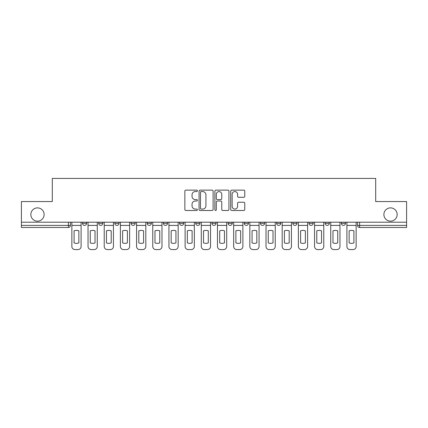 <?xml version="1.0" encoding="UTF-8"?>
<svg xmlns="http://www.w3.org/2000/svg" width="428" height="428" viewBox="0 0 428 428"><rect width="100%" height="100%" fill="white"/><g stroke="black" fill="none" stroke-linecap="round" stroke-linejoin="round"><path stroke-width="0.64" d="M197.404 190.84A0.712 0.712 0 0 0 196.693 190.128L185.875 190.128A1.016 1.016 0 0 0 184.859 191.145L184.859 209.474A1.016 1.016 0 0 0 185.875 210.49L196.693 210.49A0.712 0.712 0 0 0 197.404 209.779A0.712 0.712 0 0 0 196.693 209.067L195.291 209.067A3.258 3.258 0 0 1 192.038 205.809L192.038 204.279A3.258 3.258 0 0 1 195.291 201.021L196.693 201.021A0.712 0.712 0 0 0 197.404 200.309A0.712 0.712 0 0 0 196.693 199.598L195.291 199.598A3.258 3.258 0 0 1 192.038 196.34L192.038 194.81A3.258 3.258 0 0 1 195.291 191.557L196.693 191.557A0.712 0.712 0 0 0 197.404 190.84M383.884 214.519A6.639 6.639 0 0 0 390.523 221.158A6.639 6.639 0 0 0 397.163 214.519A6.639 6.639 0 0 0 390.523 207.88A6.639 6.639 0 0 0 383.884 214.519M30.837 214.519A6.639 6.639 0 0 0 37.477 221.158A6.639 6.639 0 0 0 44.116 214.519A6.639 6.639 0 0 0 37.477 207.88A6.639 6.639 0 0 0 30.837 214.519M341.362 222.196L341.362 223.336L345.514 223.336A2.076 2.076 0 0 1 343.438 225.406A2.076 2.076 0 0 1 341.362 223.336L341.362 222.196M260.465 222.196L260.465 223.336L264.611 223.336A2.076 2.076 0 0 1 262.541 225.406A2.076 2.076 0 0 1 260.465 223.336L260.465 222.196M211.924 222.196L211.924 223.336L216.076 223.336A2.076 2.076 0 0 1 214 225.406A2.076 2.076 0 0 1 211.924 223.336L211.924 222.196M179.567 222.196L179.567 223.336L183.714 223.336A2.076 2.076 0 0 1 181.643 225.406A2.076 2.076 0 0 1 179.567 223.336L179.567 222.196M163.389 222.196L163.389 223.336L167.535 223.336A2.076 2.076 0 0 1 165.459 225.406A2.076 2.076 0 0 1 163.389 223.336L163.389 222.196M131.027 223.336L131.027 222.196L131.027 223.336A2.076 2.076 0 0 0 133.103 225.406A2.076 2.076 0 0 1 131.027 223.336L135.178 223.336A2.076 2.076 0 0 1 133.103 225.406M98.67 223.336L98.67 222.196L98.67 223.336A2.076 2.076 0 0 0 100.741 225.406A2.076 2.076 0 0 1 98.67 223.336L102.816 223.336A2.076 2.076 0 0 1 100.741 225.406A2.076 2.076 0 0 0 102.816 223.336L102.816 222.196L102.816 223.336M243.751 197.308A1.016 1.016 0 0 0 244.768 196.286L244.768 191.145A1.016 1.016 0 0 0 243.751 190.128L231.741 190.128A1.016 1.016 0 0 0 230.719 191.145L230.719 209.474A1.016 1.016 0 0 0 231.741 210.49L243.751 210.49A1.016 1.016 0 0 0 244.768 209.474L244.768 203.263A1.016 1.016 0 0 0 243.751 202.246L238.61 202.246A1.016 1.016 0 0 0 237.594 203.263L237.594 206.339A2.723 2.723 0 0 1 234.87 209.067A2.723 2.723 0 0 1 232.147 206.339L232.147 194.28A2.723 2.723 0 0 1 234.87 191.557A2.723 2.723 0 0 1 237.594 194.28L237.594 196.286A1.016 1.016 0 0 0 238.61 197.308L243.751 197.308M21.4 222.196L21.4 201.556L52.307 201.556L52.307 178.428L375.693 178.428L375.693 201.556L406.6 201.556L406.6 222.196L21.4 222.196L21.4 225.406L70.459 225.406L70.459 222.196L70.459 225.406A2.076 2.076 0 0 1 68.384 227.482L21.4 227.482L21.4 225.406M213.107 191.145A1.016 1.016 0 0 0 212.09 190.128L200.079 190.128A1.016 1.016 0 0 0 199.063 191.145L199.063 209.474A1.016 1.016 0 0 0 200.079 210.49L212.09 210.49A1.016 1.016 0 0 0 213.107 209.474L213.107 191.145M215.91 190.128L227.921 190.128A1.016 1.016 0 0 1 228.937 191.145L228.937 209.474A1.016 1.016 0 0 1 227.921 210.49L222.779 210.49A1.016 1.016 0 0 1 221.763 209.474L221.763 202.043A1.016 1.016 0 0 0 220.746 201.021L217.333 201.021A1.016 1.016 0 0 0 216.317 202.043L216.317 209.779A0.712 0.712 0 0 1 215.605 210.49A0.712 0.712 0 0 1 214.893 209.779L214.893 191.145A1.016 1.016 0 0 1 215.91 190.128M357.541 222.196L357.541 225.406L406.6 225.406L406.6 227.482L359.616 227.482A2.076 2.076 0 0 1 357.541 225.406M406.6 222.196L406.6 225.406M345.514 222.196L345.514 223.336M329.33 222.196L329.33 223.336A2.076 2.076 0 0 1 327.26 225.406A2.076 2.076 0 0 1 325.184 223.336L329.33 223.336M325.184 222.196L325.184 223.336M313.152 222.196L313.152 223.336A2.076 2.076 0 0 1 311.076 225.406A2.076 2.076 0 0 1 309.005 223.336L313.152 223.336A2.076 2.076 0 0 1 311.076 225.406M309.005 222.196L309.005 223.336M296.973 222.196L296.973 223.336A2.076 2.076 0 0 1 294.897 225.406A2.076 2.076 0 0 1 292.822 223.336L296.973 223.336M292.822 222.196L292.822 223.336M280.795 222.196L280.795 223.336A2.076 2.076 0 0 1 278.719 225.406A2.076 2.076 0 0 1 276.643 223.336A2.076 2.076 0 0 0 278.719 225.406M276.643 222.196L276.643 223.336L280.795 223.336M264.611 222.196L264.611 223.336A2.076 2.076 0 0 1 262.541 225.406M248.433 222.196L248.433 223.336A2.076 2.076 0 0 1 246.357 225.406A2.076 2.076 0 0 1 244.286 223.336L248.433 223.336M244.286 222.196L244.286 223.336M232.254 222.196L232.254 223.336A2.076 2.076 0 0 1 230.178 225.406A2.076 2.076 0 0 1 228.108 223.336L232.254 223.336L232.254 222.196M228.108 222.196L228.108 223.336M216.076 222.196L216.076 223.336M199.892 222.196L199.892 223.336A2.076 2.076 0 0 1 197.822 225.406A2.076 2.076 0 0 1 195.746 223.336L199.892 223.336L199.892 222.196M195.746 222.196L195.746 223.336M183.714 223.336L183.714 222.196L183.714 223.336A2.076 2.076 0 0 1 181.643 225.406M167.535 223.336L167.535 222.196L167.535 223.336A2.076 2.076 0 0 1 165.459 225.406M151.357 222.196L151.357 223.336A2.076 2.076 0 0 1 149.281 225.406A2.076 2.076 0 0 1 147.205 223.336A2.076 2.076 0 0 0 149.281 225.406A2.076 2.076 0 0 0 151.357 223.336L151.357 222.196M147.205 222.196L147.205 223.336L151.357 223.336M135.178 222.196L135.178 223.336M118.995 222.196L118.995 223.336A2.076 2.076 0 0 1 116.924 225.406A2.076 2.076 0 0 1 114.848 223.336L118.995 223.336M114.848 222.196L114.848 223.336M86.638 222.196L86.638 223.336A2.076 2.076 0 0 1 84.562 225.406A2.076 2.076 0 0 1 82.486 223.336A2.076 2.076 0 0 0 84.562 225.406A2.076 2.076 0 0 0 86.638 223.336L86.638 222.196M82.486 222.196L82.486 223.336L86.638 223.336M201.197 191.557A0.712 0.712 0 0 0 200.486 192.268L200.486 208.35A0.712 0.712 0 0 0 201.197 209.067L202.674 209.067A3.258 3.258 0 0 0 205.932 205.809L205.932 194.81A3.258 3.258 0 0 0 202.674 191.557L201.197 191.557M221.763 194.328A2.723 2.723 0 0 0 219.04 191.605A2.723 2.723 0 0 0 216.317 194.328L216.317 198.581A1.016 1.016 0 0 0 217.333 199.598L220.746 199.598A1.016 1.016 0 0 0 221.763 198.581L221.763 194.328M71.856 225.406L71.856 246.464A3.114 3.114 0 0 0 74.97 249.572L77.976 249.572A3.114 3.114 0 0 0 81.09 246.464L81.09 225.406L71.856 225.406L71.856 222.196M81.09 225.406L81.09 222.196M78.859 242.895L78.859 230.847A6.431 6.431 0 0 0 74.087 230.847L74.087 242.895A6.431 6.431 0 0 0 78.859 242.895M88.04 225.406L88.04 246.464A3.114 3.114 0 0 0 91.148 249.572L94.155 249.572A3.114 3.114 0 0 0 97.268 246.464L97.268 225.406L88.04 225.406L88.04 222.196M97.268 225.406L97.268 222.196M95.037 242.895L95.037 230.847A6.431 6.431 0 0 0 90.265 230.847L90.265 242.895A6.431 6.431 0 0 0 95.037 242.895M104.218 225.406L104.218 246.464A3.114 3.114 0 0 0 107.326 249.572L110.338 249.572A3.114 3.114 0 0 0 113.447 246.464L113.447 225.406L104.218 225.406L104.218 222.196M113.447 225.406L113.447 222.196M111.216 242.895L111.216 230.847A6.431 6.431 0 0 0 106.449 230.847L106.449 242.895A6.431 6.431 0 0 0 111.216 242.895M120.396 225.406L120.396 246.464A3.114 3.114 0 0 0 123.51 249.572L126.517 249.572A3.114 3.114 0 0 0 129.625 246.464L129.625 225.406L120.396 225.406L120.396 222.196M129.625 225.406L129.625 222.196M127.4 242.895L127.4 230.847A6.431 6.431 0 0 0 122.627 230.847L122.627 242.895A6.431 6.431 0 0 0 127.4 242.895M136.575 225.406L136.575 246.464A3.114 3.114 0 0 0 139.689 249.572L142.695 249.572A3.114 3.114 0 0 0 145.809 246.464L145.809 225.406L136.575 225.406L136.575 222.196M145.809 225.406L145.809 222.196M143.578 242.895L143.578 230.847A6.431 6.431 0 0 0 138.806 230.847L138.806 242.895A6.431 6.431 0 0 0 143.578 242.895M152.759 225.406L152.759 246.464A3.114 3.114 0 0 0 155.867 249.572L158.874 249.572A3.114 3.114 0 0 0 161.987 246.464L161.987 225.406L152.759 225.406L152.759 222.196M161.987 225.406L161.987 222.196M159.756 242.895L159.756 230.847A6.431 6.431 0 0 0 154.984 230.847L154.984 242.895A6.431 6.431 0 0 0 159.756 242.895M168.937 225.406L168.937 246.464A3.114 3.114 0 0 0 172.045 249.572L175.057 249.572A3.114 3.114 0 0 0 178.166 246.464L178.166 225.406L168.937 225.406L168.937 222.196M178.166 225.406L178.166 222.196M175.935 242.895L175.935 230.847A6.431 6.431 0 0 0 171.168 230.847L171.168 242.895A6.431 6.431 0 0 0 175.935 242.895M185.115 225.406L185.115 246.464A3.114 3.114 0 0 0 188.229 249.572L191.236 249.572A3.114 3.114 0 0 0 194.344 246.464L194.344 225.406L185.115 225.406L185.115 222.196M194.344 225.406L194.344 222.196M192.119 242.895L192.119 230.847A6.431 6.431 0 0 0 187.346 230.847L187.346 242.895A6.431 6.431 0 0 0 192.119 242.895M201.294 225.406L201.294 246.464A3.114 3.114 0 0 0 204.407 249.572L207.414 249.572A3.114 3.114 0 0 0 210.528 246.464L210.528 225.406L201.294 225.406L201.294 222.196M210.528 225.406L210.528 222.196M208.297 242.895L208.297 230.847A6.431 6.431 0 0 0 203.525 230.847L203.525 242.895A6.431 6.431 0 0 0 208.297 242.895M217.472 225.406L217.472 246.464A3.114 3.114 0 0 0 220.586 249.572L223.593 249.572A3.114 3.114 0 0 0 226.706 246.464L226.706 225.406L217.472 225.406L217.472 222.196M226.706 225.406L226.706 222.196M224.475 242.895L224.475 230.847A6.431 6.431 0 0 0 219.703 230.847L219.703 242.895A6.431 6.431 0 0 0 224.475 242.895M233.656 225.406L233.656 246.464A3.114 3.114 0 0 0 236.764 249.572L239.771 249.572A3.114 3.114 0 0 0 242.885 246.464L242.885 225.406L233.656 225.406L233.656 222.196M242.885 225.406L242.885 222.196M240.654 242.895L240.654 230.847A6.431 6.431 0 0 0 235.881 230.847L235.881 242.895A6.431 6.431 0 0 0 240.654 242.895M249.834 225.406L249.834 246.464A3.114 3.114 0 0 0 252.943 249.572L255.955 249.572A3.114 3.114 0 0 0 259.063 246.464L259.063 225.406L249.834 225.406L249.834 222.196M259.063 225.406L259.063 222.196M256.832 242.895L256.832 230.847A6.431 6.431 0 0 0 252.065 230.847L252.065 242.895A6.431 6.431 0 0 0 256.832 242.895M266.013 225.406L266.013 246.464A3.114 3.114 0 0 0 269.126 249.572L272.133 249.572A3.114 3.114 0 0 0 275.241 246.464L275.241 225.406L266.013 225.406L266.013 222.196M275.241 225.406L275.241 222.196M273.016 242.895L273.016 230.847A6.431 6.431 0 0 0 268.244 230.847L268.244 242.895A6.431 6.431 0 0 0 273.016 242.895M282.191 225.406L282.191 246.464A3.114 3.114 0 0 0 285.305 249.572L288.312 249.572A3.114 3.114 0 0 0 291.425 246.464L291.425 225.406L282.191 225.406L282.191 222.196M291.425 225.406L291.425 222.196M289.194 242.895L289.194 230.847A6.431 6.431 0 0 0 284.422 230.847L284.422 242.895A6.431 6.431 0 0 0 289.194 242.895M298.375 225.406L298.375 246.464A3.114 3.114 0 0 0 301.483 249.572L304.49 249.572A3.114 3.114 0 0 0 307.604 246.464L307.604 225.406L298.375 225.406L298.375 222.196M307.604 225.406L307.604 222.196M305.373 242.895L305.373 230.847A6.431 6.431 0 0 0 300.6 230.847L300.6 242.895A6.431 6.431 0 0 0 305.373 242.895M314.553 225.406L314.553 246.464A3.114 3.114 0 0 0 317.662 249.572L320.674 249.572A3.114 3.114 0 0 0 323.782 246.464L323.782 225.406L314.553 225.406L314.553 222.196M323.782 225.406L323.782 222.196M321.551 242.895L321.551 230.847A6.431 6.431 0 0 0 316.784 230.847L316.784 242.895A6.431 6.431 0 0 0 321.551 242.895M330.732 225.406L330.732 246.464A3.114 3.114 0 0 0 333.845 249.572L336.852 249.572A3.114 3.114 0 0 0 339.96 246.464L339.96 225.406L330.732 225.406L330.732 222.196M339.96 225.406L339.96 222.196M337.735 242.895L337.735 230.847A6.431 6.431 0 0 0 332.963 230.847L332.963 242.895A6.431 6.431 0 0 0 337.735 242.895M346.91 225.406L346.91 246.464A3.114 3.114 0 0 0 350.024 249.572L353.03 249.572A3.114 3.114 0 0 0 356.144 246.464L356.144 225.406L346.91 225.406L346.91 222.196M356.144 225.406L356.144 222.196M353.913 242.895L353.913 230.847A6.431 6.431 0 0 0 349.141 230.847L349.141 242.895A6.431 6.431 0 0 0 353.913 242.895M68.384 222.196L68.384 227.482M359.616 222.196L359.616 227.482"/></g></svg>
